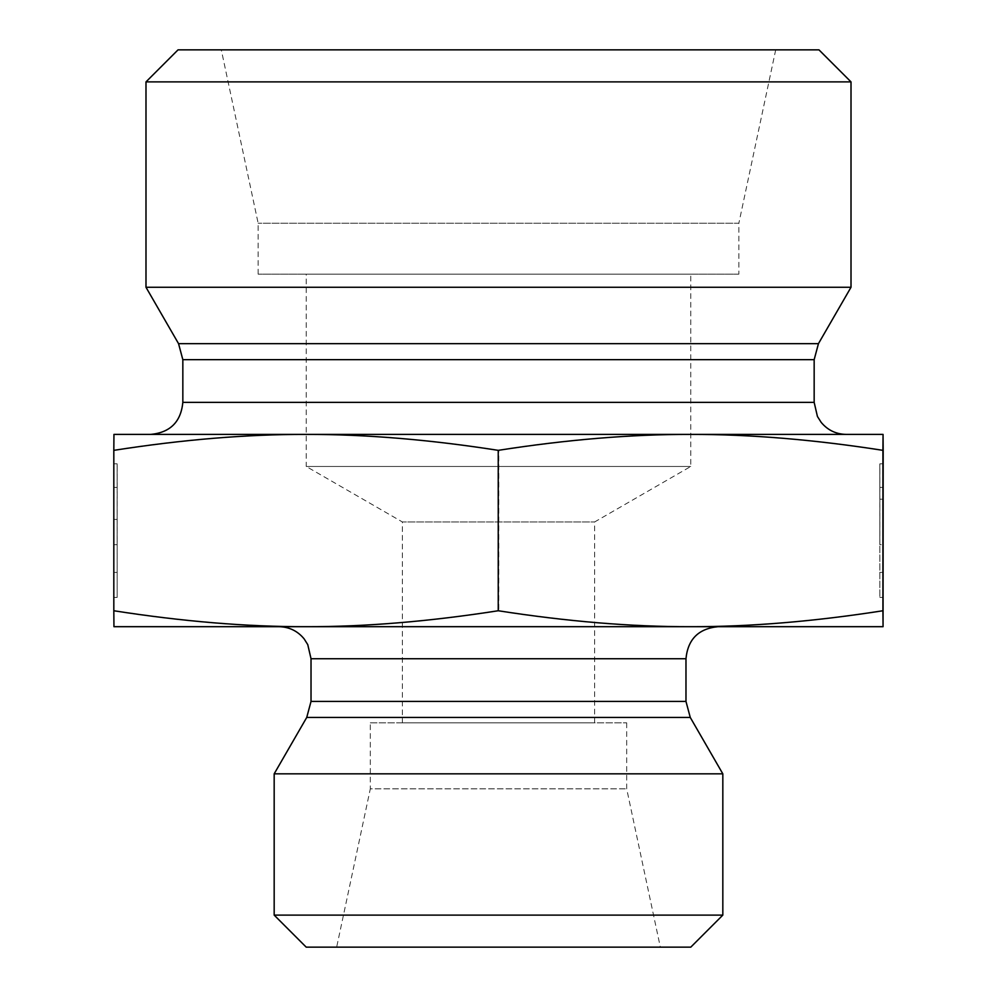 <?xml version="1.0" encoding="UTF-8"?>
<svg xmlns="http://www.w3.org/2000/svg" width="997" height="997" viewBox="0 0 997 997"><rect width="100%" height="100%" fill="white"/><g stroke="black" fill="none" stroke-linecap="round" stroke-linejoin="round"><path stroke-width="0.75" stroke-dasharray="4.99 3.74" d="M113.957 519.412L117.172 519.412L113.945 519.412L113.957 463.829L117.172 463.829L113.92 463.829L117.123 463.829L117.148 597.427L117.172 463.829L117.172 499.198L117.123 463.829L113.97 463.829L113.945 572.415L113.92 463.829L113.907 544.948L113.92 463.829L113.92 544.674L117.123 544.674L117.123 499.198L117.172 544.674L113.957 544.674L113.957 519.412L117.148 519.412L113.92 519.412M113.945 487.421L117.148 487.421M883.08 463.829L879.877 463.829L879.853 597.427L879.828 463.829L879.828 499.198L879.877 463.829L883.03 463.829L879.828 463.829L883.08 463.829M879.877 544.674L879.877 499.198L879.828 544.674L883.043 544.674L879.828 544.674M883.043 499.198L879.877 499.198L883.043 499.198M883.043 487.421L879.853 487.421M114.069 450.345C182.887 439.602 247.007 434.293 306.415 434.405L113.945 434.405L113.945 626.689L883.055 626.689M498.762 450.345C567.53 439.602 631.6 434.293 690.971 434.405L306.415 434.405C365.824 434.293 429.944 439.602 498.762 450.345L498.762 610.75C429.944 621.48 365.824 626.801 306.415 626.689C247.007 626.801 182.887 621.48 114.069 610.75M883.055 434.405L690.971 434.405C750.342 434.293 814.412 439.602 883.18 450.345M846.204 434.405L690.585 434.405M738.852 274.175L258.148 274.175L738.852 274.175L738.852 223.228L258.148 223.228L738.852 223.228L775.703 49.85L221.297 49.85L775.703 49.85M402.364 722.825L594.636 722.825L402.364 722.825L402.364 521.954L594.636 521.954L402.364 521.954L306.216 466.459L690.784 466.459L306.216 466.459L306.216 274.175L690.784 274.175L306.216 274.175M258.148 274.175L258.148 223.228L221.297 49.85M145.986 287.261L851.014 287.261M851.014 81.891L145.986 81.891M178.039 49.85L818.961 49.85M883.18 610.75C814.412 621.48 750.342 626.801 690.971 626.689C631.6 626.801 567.53 621.48 498.762 610.75M690.572 626.689L306.042 626.689M278.986 626.689L718.014 626.689M370.311 722.825L626.689 722.825L370.311 722.825L370.311 788.839L626.689 788.839L370.311 788.839L336.662 947.15L660.338 947.15L336.662 947.15M626.689 722.825L626.689 788.839L660.338 947.15M722.825 773.834L274.175 773.834M274.175 915.109L722.825 915.109M690.784 947.15L306.216 947.15M182.837 402.364L814.163 402.364M814.163 359.668L182.837 359.668M178.55 343.653L818.45 343.653M690.26 717.441L306.74 717.441M311.027 701.414L685.973 701.414M685.973 658.73L311.027 658.73M113.945 597.427L117.148 597.427M113.945 572.415L117.148 572.415M883.055 597.427L879.853 597.427M883.03 572.415L879.853 572.415M594.636 722.825L594.636 521.954L690.784 466.459L690.784 274.175"/><path stroke-width="1.5" d="M883.08 463.829L883.055 597.427L883.08 463.829M306.029 434.405C246.658 434.293 182.588 439.602 113.82 450.345L113.945 434.405L690.585 434.405C631.176 434.293 567.056 439.602 498.238 450.345C429.47 439.602 365.401 434.293 306.029 434.405M883.055 434.405L882.931 450.345C814.113 439.602 749.993 434.293 690.585 434.405L883.055 434.405L883.18 450.345L883.055 626.689L690.585 626.689C749.993 626.801 814.113 621.48 882.931 610.75L883.055 626.689M882.931 450.345L882.931 610.75M498.238 450.345L498.238 610.75C567.056 621.48 631.176 626.801 690.585 626.689L306.029 626.689C365.401 626.801 429.47 621.48 498.238 610.75M113.82 450.345L113.82 610.75C182.588 621.48 246.658 626.801 306.029 626.689L113.945 626.689L113.82 610.75M690.585 434.405L846.204 434.405C836.047 434.193 827.709 430.193 821.192 422.392L817.428 416.459L814.163 402.364L182.837 402.364C180.943 421.831 170.263 432.511 150.796 434.405M182.837 402.364L182.837 359.668L178.55 343.653L145.986 287.261L851.014 287.261L818.45 343.653L178.55 343.653M851.014 81.891L818.961 49.85L178.039 49.85L145.986 81.891L851.014 81.891L851.014 287.261M145.986 81.891L145.986 287.261M685.973 658.73L685.973 701.414L311.027 701.414L311.027 658.73L685.973 658.73C687.868 639.264 698.548 628.584 718.014 626.689L690.572 626.689M306.042 626.689L278.986 626.689C289.23 626.914 297.629 630.976 304.147 638.89L307.761 644.635L311.027 658.73M685.973 701.414L690.26 717.441L722.825 773.834L274.175 773.834L306.74 717.441L690.26 717.441M274.175 915.109L306.216 947.15L690.784 947.15L722.825 915.109L274.175 915.109L274.175 773.834M722.825 915.109L722.825 773.834M182.837 359.668L814.163 359.668L814.163 402.364M818.45 343.653L814.163 359.668M306.74 717.441L311.027 701.414"/></g></svg>
